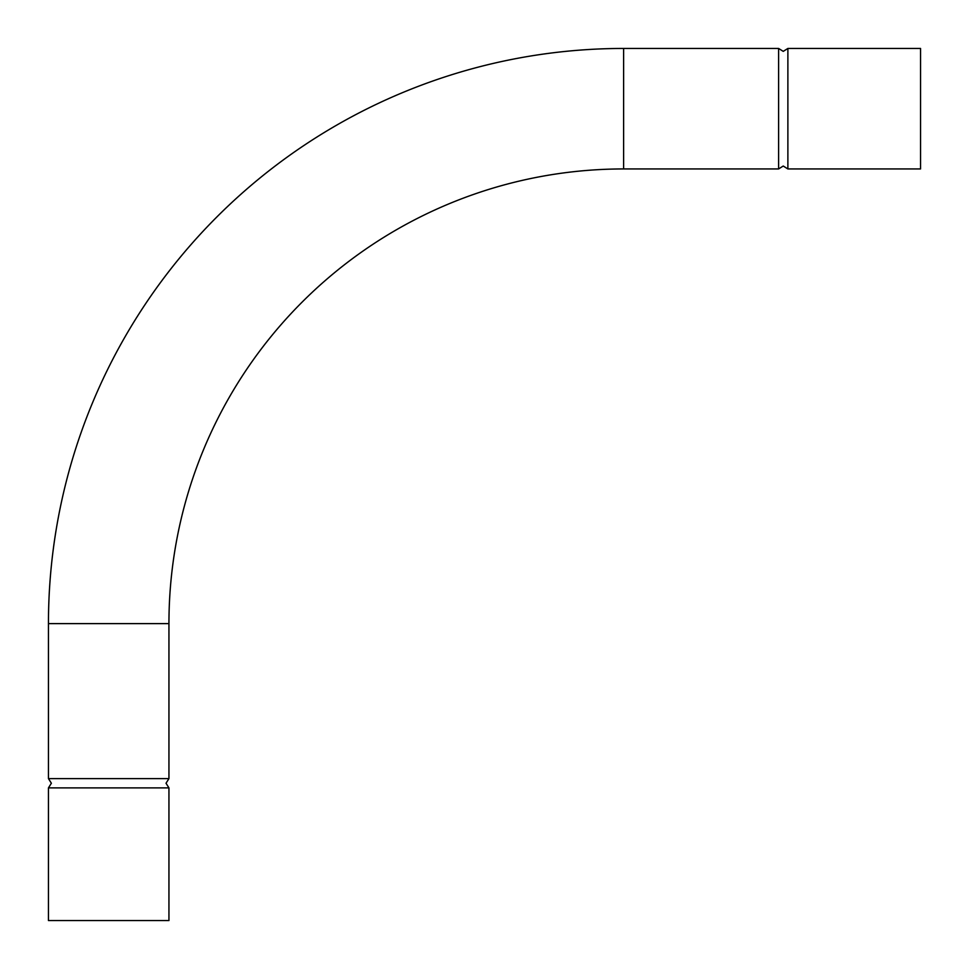 <?xml version="1.0" encoding="UTF-8"?>
<svg xmlns="http://www.w3.org/2000/svg" width="969" height="969" viewBox="0 0 969 969"><rect width="100%" height="100%" fill="white"/><g stroke="black" fill="none" stroke-linecap="round" stroke-linejoin="round"><path stroke-width="1.45" d="M168.945 778.604L48.45 778.604L51.369 783.243L48.45 787.882L168.945 787.882L166.026 783.243L168.945 778.604L168.945 623.612A454.667 454.667 0 0 1 623.612 168.945L623.612 48.45A575.162 575.162 0 0 0 48.45 623.612L168.945 623.612M778.604 108.698L778.604 48.45L783.243 51.369L787.882 48.45L787.882 168.945L783.243 166.026L778.604 168.945L778.604 108.698M168.945 787.882L168.945 920.55L48.45 920.55L48.45 787.882M787.882 168.945L920.55 168.945L920.55 48.45L787.882 48.45M778.604 48.45L623.612 48.45M778.604 168.945L623.612 168.945M48.45 778.604L48.45 623.612"/></g></svg>
